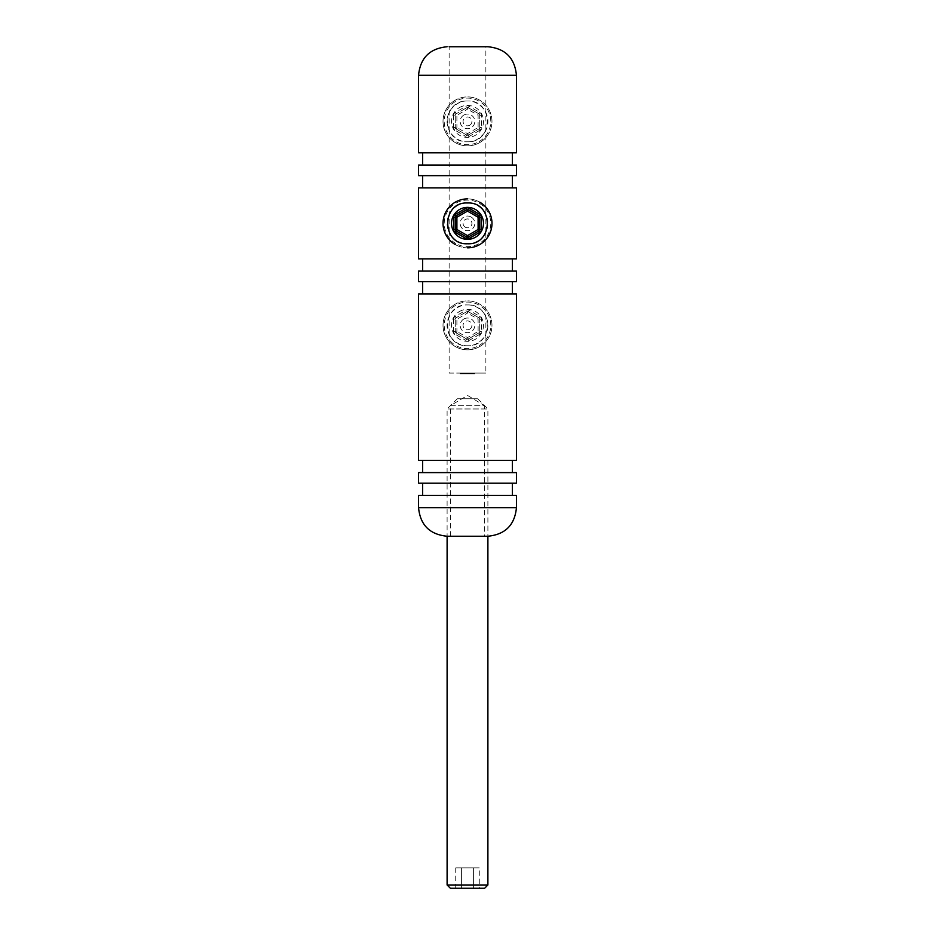 <?xml version="1.0" encoding="UTF-8"?>
<svg xmlns="http://www.w3.org/2000/svg" width="935" height="935" viewBox="0 0 935 935"><rect width="100%" height="100%" fill="white"/><g stroke="black" fill="none" stroke-linecap="round" stroke-linejoin="round"><path stroke-width="0.7" stroke-dasharray="4.67 3.51" d="M449.139 373.077L467.5 373.077L449.139 373.077L449.139 334.239A20.395 20.395 0 0 1 449.139 316.451C449.408 314.838 456.49 304.448 467.5 304.95C441.168 303.676 441.203 347.014 467.5 345.74C456.467 346.231 449.431 335.875 449.139 334.239L449.139 232.266C449.408 233.879 456.49 244.269 467.5 243.766C478.533 244.257 485.569 233.902 485.861 232.266L485.861 214.477C485.592 212.864 478.51 202.474 467.5 202.977C456.467 202.486 449.431 212.841 449.139 214.477A20.395 20.395 0 0 0 449.139 232.266L449.139 130.281A20.395 20.395 0 0 1 449.139 112.504C449.408 110.891 456.49 100.501 467.5 101.003C441.168 99.729 441.203 143.067 467.5 141.793C456.467 142.284 449.431 131.917 449.139 130.281L449.139 46.75L467.5 46.75L449.139 46.75M450.366 536.234L450.366 405.708L484.634 405.708L467.5 395.411L450.366 405.708L484.634 405.708L484.634 536.234L450.366 536.234L484.634 536.234M457.297 398.766L447.105 408.969L447.105 536.234L487.895 536.234L487.895 408.969L447.105 408.969L487.895 408.969L477.703 398.766L457.297 398.766L477.703 398.766M485.861 46.75L467.5 46.75L485.861 46.75L485.861 130.281C485.592 131.905 478.51 142.295 467.5 141.793C493.82 143.055 493.82 99.741 467.5 101.003C478.533 100.513 485.569 110.868 485.861 112.504A20.395 20.395 0 0 1 485.861 130.281L485.861 214.477A20.395 20.395 0 0 1 485.861 232.266L485.861 334.239C485.592 335.852 478.51 346.242 467.5 345.74C493.82 347.014 493.82 303.688 467.5 304.95C478.533 304.459 485.569 314.815 485.861 316.451A20.395 20.395 0 0 1 485.861 334.239L485.861 373.077L467.5 373.077L485.861 373.077M418.553 495.445L516.447 495.445M418.553 483.208L516.447 483.208M418.553 472.596L516.447 472.596M418.553 460.359L516.447 460.359M418.553 293.941L516.447 293.941M418.553 281.704L516.447 281.704M418.553 271.092L516.447 271.092M418.553 258.855L516.447 258.855M418.553 187.888L516.447 187.888M418.553 175.651L516.447 175.651M418.553 165.039L516.447 165.039M418.553 152.802L516.447 152.802M470.106 373.077L471.567 373.077L470.106 373.077L470.106 373.883L470.843 373.077L471.567 373.883L471.567 373.077M467.582 373.077L467.582 373.883L467.582 373.077M465.77 373.883L464.111 373.883L466.588 373.077L464.111 373.077L466.203 373.077L465.572 373.883L464.952 373.077L464.94 373.883L465.77 373.077M461.796 373.077L463.269 373.077L461.796 373.077L461.796 373.883L462.544 373.077L463.269 373.883L463.269 373.077M474.29 373.077L473.437 373.077L474.29 373.077L473.437 373.077L474.29 373.077L474.29 373.883L474.29 373.077L474.29 373.883L473.437 373.883L473.437 373.077L473.437 373.883L474.29 373.883L474.29 373.077M473.157 373.883L472.97 373.077L471.637 373.077L473.157 373.077L471.556 373.077L472.97 373.077L472.981 373.883L472.362 373.883L472.946 373.077L471.743 373.077L473.227 373.077L471.766 373.077L472.362 373.883L473.157 373.077M468.096 373.883L468.505 373.077L466.156 373.077L468.318 373.077L468.318 373.883L468.096 373.077M460.675 373.883L461.843 373.883L461.645 373.077L460.452 373.077L461.645 373.077L461.645 373.883L461.645 373.077L461.645 373.883L461.048 373.077L460.452 373.883L460.137 373.077L461.609 373.077L460.429 373.077L460.452 373.883L460.675 373.077M462.498 373.883L463.667 373.883L463.667 373.077L462.287 373.077L464.204 373.077L463.468 373.883L463.468 373.077L463.444 373.883L462.872 373.077L462.287 373.883L462.498 373.077M470.609 373.883L469.148 373.883L468.949 373.077L470.609 373.077L469.148 373.077L469.779 373.077L469.148 373.883L468.949 373.077L468.949 373.883L469.148 373.077L469.148 373.883L469.791 373.077L470.609 373.883L470.609 373.077M471.006 373.077L471.006 373.883L471.006 373.077M468.447 373.077L469.908 373.077L468.447 373.077L468.447 373.883L469.183 373.077L469.908 373.883L469.908 373.077M474.22 373.077L474.22 373.883L474.22 373.077M467.5 152.802L422.632 152.802L467.5 152.802M467.5 175.651L422.632 175.651L467.5 175.651M467.5 258.855L422.632 258.855L467.5 258.855M467.5 281.704L422.632 281.704L467.5 281.704M467.5 460.359L422.632 460.359L467.5 460.359M467.5 483.208L422.632 483.208L467.5 483.208M461.843 373.883L461.843 373.077L461.843 373.883M461.621 373.883L461.621 373.077L461.609 373.883L460.429 373.883L460.429 373.077L460.137 373.883L460.137 373.077L460.137 373.883L460.382 373.077L460.382 373.883L460.581 373.077L461.224 373.077L460.581 373.883L461.609 373.883M464.929 373.883L463.655 373.883L463.667 373.077L464.73 373.077L463.655 373.077L463.667 373.883L464.204 373.077L464.94 373.883L464.929 373.077M463.444 373.883L463.468 373.077L464.204 373.883L463.468 373.077M464.111 373.883L464.111 373.077L464.111 373.883M464.309 373.883L464.309 373.077M468.505 373.883L468.505 373.077L468.505 373.883M466.694 373.883L467.804 373.883L467.769 373.077L467.804 373.883L467.266 373.077L466.694 373.883L466.694 373.077M466.156 373.883L466.156 373.077M466.355 373.883L466.355 373.077L466.355 373.883M466.729 373.883L466.729 373.077M467.243 373.883L467.243 373.077L467.243 373.883M467.43 373.883L467.43 373.077L467.43 373.883M469.779 373.883L470.422 373.883L469.779 373.077L469.779 373.883M469.148 373.883L469.148 373.077M470.422 373.883L470.422 373.077M471.193 373.883L471.193 373.077L471.193 373.883M472.385 373.883L471.556 373.883L472.97 373.883L472.385 373.077M471.813 373.883L471.813 373.077M471.637 373.883L471.637 373.077M471.731 373.883L471.731 373.077M471.556 373.883L471.556 373.077M472.946 373.883L471.743 373.883L472.946 373.883L472.946 373.077M473.227 373.883L471.766 373.883L471.743 373.077L471.766 373.883L472.502 373.077L473.227 373.883L473.227 373.077M472.759 373.883L472.759 373.077M472.35 373.883L472.35 373.077M474.489 373.883L474.489 373.077L474.489 373.883L473.437 373.883L473.437 373.077L473.437 373.883L474.489 373.883M461.224 373.883L460.581 373.883L461.224 373.077M460.581 373.883L460.581 373.077L460.581 373.883M463.269 373.883L461.796 373.883M461.995 373.883L461.995 373.077M463.07 373.883L463.07 373.077M462.533 373.883L462.533 373.077L462.533 373.883M462.077 373.883L462.077 373.077M464.73 373.883L464.73 373.077M464.204 373.883L464.204 373.077L464.204 373.883M463.655 373.883L463.655 373.077M463.737 373.883L463.737 373.077M466.588 373.883L465.408 373.883L466.588 373.883L466.588 373.077M465.408 373.883L465.373 373.077M465.56 373.883L465.56 373.077L466.203 373.883L465.56 373.077M466.203 373.883L466.203 373.077M467.921 373.883L467.921 373.077M467.792 373.883L467.792 373.077M467.395 373.883L467.395 373.077L467.395 373.883M469.908 373.883L468.447 373.883M468.634 373.883L468.634 373.077M469.709 373.883L469.709 373.077M469.183 373.883L469.183 373.077L469.183 373.883M468.716 373.883L468.716 373.077M471.567 373.883L470.106 373.883M470.293 373.883L470.293 373.077M471.369 373.883L471.369 373.077M470.843 373.883L470.843 373.077L470.843 373.883M470.375 373.883L470.375 373.077M471.953 373.883L471.953 373.077M473.04 373.883L473.04 373.077M472.502 373.883L472.502 373.077L472.502 373.883M472.035 373.883L472.035 373.077M474.559 373.883L474.559 373.077M474.431 373.883L474.431 373.077M474.033 373.883L474.033 373.077L474.033 373.883M467.5 198.898A24.474 24.474 0 0 1 479.737 202.17A24.474 24.474 0 0 0 446.311 211.135A24.474 24.474 0 0 0 455.263 244.561A24.474 24.474 0 0 0 488.689 235.608A24.474 24.474 0 0 0 479.737 202.17A24.474 24.474 0 0 1 488.689 235.608A24.474 24.474 0 0 1 455.263 244.561A24.474 24.474 0 0 0 467.5 247.845M478.919 230.91L468.318 237.034A1.636 1.636 0 0 1 466.682 237.034L456.081 230.91A1.636 1.636 0 0 1 455.263 229.496L455.263 217.247A1.636 1.636 0 0 1 456.081 215.833L466.682 209.709A1.636 1.636 0 0 1 468.318 209.709L478.919 215.833A1.636 1.636 0 0 1 479.737 217.247L479.737 229.496A1.636 1.636 0 0 1 478.919 230.91M459.506 311.495A16 16 0 0 1 481.35 317.351A16 16 0 0 1 475.494 339.195A16 16 0 0 1 453.65 333.339A16 16 0 0 1 459.506 311.495M479.737 346.546A24.474 24.474 0 0 0 488.689 313.108A24.474 24.474 0 0 0 455.263 304.156A24.474 24.474 0 0 1 488.689 313.108A24.474 24.474 0 0 1 479.737 346.546A24.474 24.474 0 0 1 446.311 337.582A24.474 24.474 0 0 1 455.263 304.156A24.474 24.474 0 0 0 446.311 337.582A24.474 24.474 0 0 0 479.737 346.546A24.474 24.474 0 0 1 446.311 337.582A24.474 24.474 0 0 1 455.263 304.156M456.081 332.883L466.682 339.008L456.081 332.883L456.899 331.469L456.899 319.221L455.263 319.221L455.263 331.469L455.263 319.221L453.627 319.221A3.261 3.261 0 0 1 455.263 316.392L465.864 310.28A3.261 3.261 0 0 1 469.136 310.28L479.737 316.392A3.261 3.261 0 0 1 481.373 319.221L481.373 331.469A3.261 3.261 0 0 1 479.737 334.298L478.919 332.883L468.318 339.008L478.919 332.883A1.636 1.636 0 0 0 479.737 331.469L479.737 319.221L479.737 331.469L478.101 331.469L467.5 337.593L456.899 331.469L455.263 331.469A1.636 1.636 0 0 0 456.081 332.883A1.636 1.636 0 0 1 455.263 331.469A1.636 1.636 0 0 0 456.081 332.883L455.263 334.298A3.261 3.261 0 0 1 453.627 331.469L455.263 331.469M455.263 319.221A1.636 1.636 0 0 1 456.081 317.807A1.636 1.636 0 0 0 455.263 319.221A1.636 1.636 0 0 1 456.081 317.807L456.899 319.221L467.5 313.096L468.318 311.682L478.919 317.807L468.318 311.682A1.636 1.636 0 0 0 466.682 311.682L456.081 317.807L466.682 311.682L465.864 310.28M466.682 339.008L467.5 337.593L468.318 339.008A1.636 1.636 0 0 1 466.682 339.008A1.636 1.636 0 0 0 468.318 339.008A1.636 1.636 0 0 1 466.682 339.008L465.864 340.422L455.263 334.298M478.919 317.807A1.636 1.636 0 0 1 479.737 319.221A1.636 1.636 0 0 0 478.919 317.807A1.636 1.636 0 0 1 479.737 319.221L478.101 319.221L479.737 316.392M466.682 311.682A1.636 1.636 0 0 1 468.318 311.682A1.636 1.636 0 0 0 466.682 311.682L467.5 313.096L478.101 319.221L478.101 331.469L478.919 332.883A1.636 1.636 0 0 0 479.737 331.469A1.636 1.636 0 0 1 478.919 332.883M459.506 107.548A16 16 0 0 1 481.35 113.392A16 16 0 0 1 475.494 135.248A16 16 0 0 1 453.65 129.392A16 16 0 0 1 459.506 107.548M479.737 142.588A24.474 24.474 0 0 0 488.689 109.161A24.474 24.474 0 0 0 455.263 100.197A24.474 24.474 0 0 1 488.689 109.161A24.474 24.474 0 0 1 479.737 142.588A24.474 24.474 0 0 1 446.311 133.635A24.474 24.474 0 0 1 455.263 100.197A24.474 24.474 0 0 0 446.311 133.635A24.474 24.474 0 0 0 479.737 142.588A24.474 24.474 0 0 1 446.311 133.635A24.474 24.474 0 0 1 455.263 100.197M456.081 128.936L466.682 135.061L456.081 128.936L456.899 127.522L456.899 115.274L455.263 115.274L455.263 127.522L455.263 115.274L453.627 115.274A3.261 3.261 0 0 1 455.263 112.445L465.864 106.321A3.261 3.261 0 0 1 469.136 106.321L479.737 112.445A3.261 3.261 0 0 1 481.373 115.274L481.373 127.522A3.261 3.261 0 0 1 479.737 130.351L478.919 128.936L468.318 135.061L478.919 128.936A1.636 1.636 0 0 0 479.737 127.522L479.737 115.274L479.737 127.522L478.101 127.522L467.5 133.647L456.899 127.522L455.263 127.522A1.636 1.636 0 0 0 456.081 128.936A1.636 1.636 0 0 1 455.263 127.522A1.636 1.636 0 0 0 456.081 128.936L455.263 130.351A3.261 3.261 0 0 1 453.627 127.522L455.263 127.522M455.263 115.274A1.636 1.636 0 0 1 456.081 113.86A1.636 1.636 0 0 0 455.263 115.274A1.636 1.636 0 0 1 456.081 113.86L456.899 115.274L467.5 109.15L468.318 107.735L478.919 113.86L468.318 107.735A1.636 1.636 0 0 0 466.682 107.735L456.081 113.86L466.682 107.735L465.864 106.321M466.682 135.061L467.5 133.647L468.318 135.061A1.636 1.636 0 0 1 466.682 135.061A1.636 1.636 0 0 0 468.318 135.061A1.636 1.636 0 0 1 466.682 135.061L465.864 136.463L455.263 130.351M478.919 113.86A1.636 1.636 0 0 1 479.737 115.274A1.636 1.636 0 0 0 478.919 113.86A1.636 1.636 0 0 1 479.737 115.274L478.101 115.274L479.737 112.445M466.682 107.735A1.636 1.636 0 0 1 468.318 107.735A1.636 1.636 0 0 0 466.682 107.735L467.5 109.15L478.101 115.274L478.101 127.522L478.919 128.936A1.636 1.636 0 0 0 479.737 127.522A1.636 1.636 0 0 1 478.919 128.936M450.366 888.25L484.634 888.25M487.895 884.989L447.105 884.989M461.609 888.25L473.391 888.25L455.731 888.25L461.609 888.25L461.609 867.855L455.731 867.855L461.609 867.855L461.609 888.25M479.269 888.25L473.391 888.25L479.269 888.25L479.269 867.855L461.609 867.855L473.391 867.855L473.391 888.25L473.391 867.855L479.269 867.855M455.731 867.855L455.731 888.25M516.447 507.682L418.553 507.682M418.553 75.303L516.447 75.303M461.645 373.883L461.645 373.077M462.287 373.883L462.287 373.077M468.318 373.883L468.318 373.077M455.859 243.532A23.282 23.282 0 0 1 447.339 211.731A23.282 23.282 0 0 1 479.141 203.211A23.282 23.282 0 0 1 487.661 235.012A23.282 23.282 0 0 1 455.859 243.532M465.291 227.205A4.43 4.43 0 0 1 463.667 221.151A4.43 4.43 0 0 1 469.709 219.538A4.43 4.43 0 0 1 471.333 225.58A4.43 4.43 0 0 1 465.291 227.205M471.158 217.037A7.316 7.316 0 0 0 461.165 219.713A7.316 7.316 0 0 0 463.842 229.706A7.316 7.316 0 0 0 473.835 227.03A7.316 7.316 0 0 0 471.158 217.037M479.141 345.506A23.282 23.282 0 0 0 487.661 313.704A23.282 23.282 0 0 0 455.859 305.184A23.282 23.282 0 0 0 447.339 336.986A23.282 23.282 0 0 0 479.141 345.506M469.709 329.178A4.43 4.43 0 0 0 471.333 323.136A4.43 4.43 0 0 0 465.291 321.511A4.43 4.43 0 0 0 463.667 327.566A4.43 4.43 0 0 0 469.709 329.178M463.842 319.01A7.316 7.316 0 0 1 473.835 321.687A7.316 7.316 0 0 1 471.158 331.68A7.316 7.316 0 0 1 461.165 329.003A7.316 7.316 0 0 1 463.842 319.01M479.737 334.298L469.136 340.422A3.261 3.261 0 0 1 465.864 340.422M453.627 319.221L453.627 331.469M456.081 317.807L455.263 316.392M468.318 311.682L469.136 310.28M469.136 340.422L468.318 339.008M479.737 319.221L481.373 319.221M481.373 331.469L479.737 331.469M479.141 141.559A23.282 23.282 0 0 0 487.661 109.757A23.282 23.282 0 0 0 455.859 101.237A23.282 23.282 0 0 0 447.339 133.039A23.282 23.282 0 0 0 479.141 141.559M469.709 125.232A4.43 4.43 0 0 0 471.333 119.177A4.43 4.43 0 0 0 465.291 117.565A4.43 4.43 0 0 0 463.667 123.607A4.43 4.43 0 0 0 469.709 125.232M463.842 115.063A7.316 7.316 0 0 1 473.835 117.74A7.316 7.316 0 0 1 471.158 127.733A7.316 7.316 0 0 1 461.165 125.056A7.316 7.316 0 0 1 463.842 115.063M479.737 130.351L469.136 136.463A3.261 3.261 0 0 1 465.864 136.463M453.627 115.274L453.627 127.522M456.081 113.86L455.263 112.445M468.318 107.735L469.136 106.321M469.136 136.463L468.318 135.061M479.737 115.274L481.373 115.274M481.373 127.522L479.737 127.522"/><path stroke-width="1.4" d="M467.5 243.766C441.168 245.04 441.203 201.703 467.5 202.977C493.82 201.703 493.82 245.028 467.5 243.766M449.139 46.75L487.895 46.75L449.139 46.75M516.447 507.682L516.447 495.445L418.553 495.445L418.553 507.682L516.447 507.682C514.753 525.026 505.239 534.539 487.895 536.234L447.105 536.234L447.105 884.989L487.895 884.989L484.634 888.25L450.366 888.25L447.105 884.989M516.447 472.596L418.553 472.596L418.553 483.208L516.447 483.208L516.447 472.596M516.447 293.941L418.553 293.941L418.553 460.359L516.447 460.359L516.447 293.941M516.447 271.092L418.553 271.092L418.553 281.704L516.447 281.704L516.447 271.092M516.447 187.888L418.553 187.888L418.553 258.855L516.447 258.855L516.447 187.888M516.447 165.039L418.553 165.039L418.553 175.651L516.447 175.651L516.447 165.039M418.553 75.303L516.447 75.303L516.447 152.802L418.553 152.802L418.553 75.303C420.247 57.958 429.761 48.445 447.105 46.75M475.494 209.522A16 16 0 0 0 453.65 215.377A16 16 0 0 0 459.506 237.221A16 16 0 0 0 481.35 231.366A16 16 0 0 0 475.494 209.522M455.263 244.561A24.474 24.474 0 0 1 467.5 198.898M479.737 202.17A24.474 24.474 0 0 1 467.5 247.845M481.373 217.247L481.373 229.496A3.261 3.261 0 0 1 479.737 232.324L469.136 238.448L468.318 237.034L478.919 230.91L478.101 229.496L478.101 217.247L481.373 217.247A3.261 3.261 0 0 0 479.737 214.419L469.136 208.295A3.261 3.261 0 0 0 465.864 208.295L455.263 214.419A3.261 3.261 0 0 0 453.627 217.247L453.627 229.496A3.261 3.261 0 0 0 455.263 232.324L456.081 230.91L466.682 237.034L467.5 235.62L478.101 229.496L479.737 229.496L479.737 217.247A1.636 1.636 0 0 0 478.919 215.833L468.318 209.709L469.136 208.295M479.737 217.247A1.636 1.636 0 0 0 478.919 215.833L478.101 217.247L467.5 211.123L456.899 217.247L455.263 217.247L455.263 229.496L456.899 229.496L467.5 235.62L468.318 237.034A1.636 1.636 0 0 1 466.682 237.034A1.636 1.636 0 0 0 468.318 237.034M468.318 209.709A1.636 1.636 0 0 0 466.682 209.709A1.636 1.636 0 0 1 468.318 209.709L467.5 211.123L466.682 209.709L456.081 215.833L455.263 214.419M479.737 229.496A1.636 1.636 0 0 1 478.919 230.91A1.636 1.636 0 0 0 479.737 229.496L481.373 229.496M456.081 230.91A1.636 1.636 0 0 1 455.263 229.496A1.636 1.636 0 0 0 456.081 230.91L456.899 229.496L456.899 217.247L456.081 215.833A1.636 1.636 0 0 0 455.263 217.247A1.636 1.636 0 0 1 456.081 215.833M455.263 232.324L465.864 238.448A3.261 3.261 0 0 0 469.136 238.448M478.919 215.833L479.737 214.419M479.737 232.324L478.919 230.91M466.682 209.709L465.864 208.295M465.864 238.448L466.682 237.034M455.263 217.247L453.627 217.247M453.627 229.496L455.263 229.496M516.447 75.303C514.753 57.958 505.239 48.445 487.895 46.75M512.368 483.208L512.368 495.445M512.368 460.359L512.368 472.596M512.368 281.704L512.368 293.941M512.368 258.855L512.368 271.092M512.368 175.651L512.368 187.888M512.368 152.802L512.368 165.039M422.632 152.802L422.632 165.039M422.632 175.651L422.632 187.888M422.632 258.855L422.632 271.092M422.632 281.704L422.632 293.941M422.632 460.359L422.632 472.596M422.632 483.208L422.632 495.445M418.553 507.682C420.247 525.026 429.761 534.539 447.105 536.234M487.895 536.234L487.895 884.989"/></g></svg>
